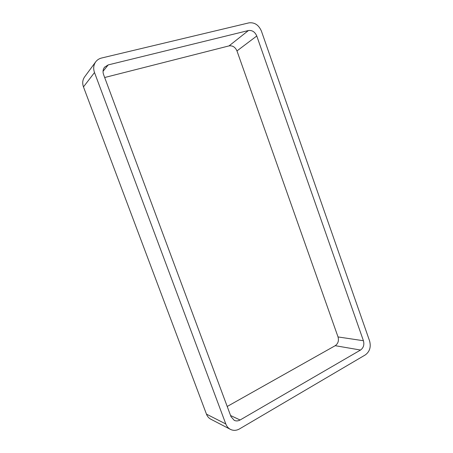 <?xml version="1.0" encoding="UTF-8"?>
<svg xmlns="http://www.w3.org/2000/svg" width="453" height="453" viewBox="0 0 453 453"><rect width="100%" height="100%" fill="white"/><g stroke="black" fill="none" stroke-linecap="round" stroke-linejoin="round"><path stroke-width="0.68" d="M94.507 72.554C93.131 68.562 93.528 64.994 95.702 61.851C97.169 59.909 99.116 58.635 101.546 58.029L248.969 22.86C254.569 22.214 258.714 24.955 261.409 31.087L369.603 340.979C371.16 346.975 369.733 351.619 365.316 354.909L239.495 428.923C236.404 430.65 233.38 430.803 230.418 429.37L210.809 419.201C208.799 418.125 207.349 416.437 206.455 414.133L83.465 86.897L94.507 72.554L225.804 423.968C226.755 426.437 228.295 428.238 230.418 429.37M95.702 61.851L84.603 76.908C82.559 79.864 82.18 83.193 83.465 86.897M231.002 416.658L103.573 74.564C102.633 71.8 102.95 69.354 104.53 67.231L108.205 64.909L248.437 30.532C252.179 30.074 254.96 31.897 256.772 35.997L363.419 340.73C364.461 344.75 363.499 347.859 360.531 350.044L240.084 420.005C238.108 421.103 236.16 421.216 234.246 420.356L231.002 416.658M104.671 77.514L229.037 45.895L248.437 30.532M227.208 406.477L335.214 345.69C338.08 343.64 339.02 340.73 338.029 336.941L236.97 50.929C235.249 47.095 232.604 45.419 229.037 45.895M206.455 414.133L225.804 423.968M103.041 71.314L108.205 64.909M236.97 50.929L256.772 35.997M338.029 336.941L363.419 340.73M335.214 345.69L360.531 350.044M230.583 415.526L240.084 420.005"/></g></svg>
